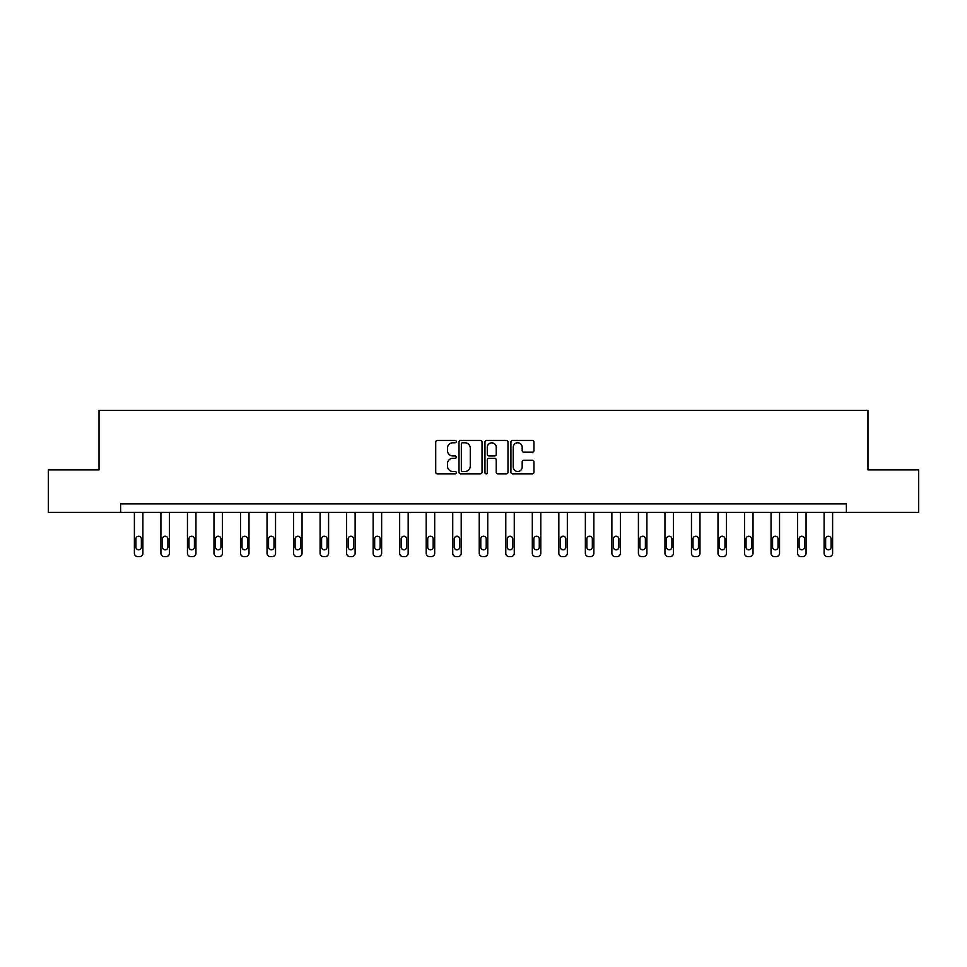 <?xml version="1.0" encoding="UTF-8"?>
<svg xmlns="http://www.w3.org/2000/svg" width="967" height="967" viewBox="0 0 967 967"><rect width="100%" height="100%" fill="white"/><g stroke="black" fill="none" stroke-linecap="round" stroke-linejoin="round"><path stroke-width="1.45" d="M456.291 441.605A1.172 1.172 0 0 0 455.131 440.432L437.386 440.432A1.668 1.668 0 0 0 435.718 442.1L435.718 472.15A1.668 1.668 0 0 0 437.386 473.818L455.131 473.818A1.172 1.172 0 0 0 456.291 472.645A1.172 1.172 0 0 0 455.131 471.485L452.834 471.485A5.343 5.343 0 0 1 447.491 466.142L447.491 463.64A5.343 5.343 0 0 1 452.834 458.298L455.131 458.298A1.172 1.172 0 0 0 456.291 457.125A1.172 1.172 0 0 0 455.131 455.953L452.834 455.953A5.343 5.343 0 0 1 447.491 450.622L447.491 448.108A5.343 5.343 0 0 1 452.834 442.777L455.131 442.777A1.172 1.172 0 0 0 456.291 441.605M532.285 452.205A1.668 1.668 0 0 0 533.953 450.537L533.953 442.1A1.668 1.668 0 0 0 532.285 440.432L512.583 440.432A1.668 1.668 0 0 0 510.914 442.1L510.914 472.15A1.668 1.668 0 0 0 512.583 473.818L532.285 473.818A1.668 1.668 0 0 0 533.953 472.15L533.953 461.972A1.668 1.668 0 0 0 532.285 460.292L523.848 460.292A1.668 1.668 0 0 0 522.18 461.972L522.18 467.013A4.46 4.46 0 0 1 517.72 471.485A4.46 4.46 0 0 1 513.247 467.013L513.247 447.238A4.46 4.46 0 0 1 517.72 442.777A4.46 4.46 0 0 1 522.18 447.238L522.18 450.537A1.668 1.668 0 0 0 523.848 452.205L532.285 452.205M120.621 512.389L48.35 512.389L48.35 469.877L99.021 469.877L99.021 410.359L867.979 410.359L867.979 469.877L918.65 469.877L918.65 512.389L846.379 512.389L846.379 503.892L120.621 503.892L120.621 512.389L846.379 512.389M482.037 442.1A1.668 1.668 0 0 0 480.369 440.432L460.679 440.432A1.668 1.668 0 0 0 459.011 442.1L459.011 472.15A1.668 1.668 0 0 0 460.679 473.818L480.369 473.818A1.668 1.668 0 0 0 482.037 472.15L482.037 442.1M486.631 440.432L506.321 440.432A1.668 1.668 0 0 1 507.989 442.1L507.989 472.15A1.668 1.668 0 0 1 506.321 473.818L497.896 473.818A1.668 1.668 0 0 1 496.228 472.15L496.228 459.966A1.668 1.668 0 0 0 494.56 458.298L488.964 458.298A1.668 1.668 0 0 0 487.295 459.966L487.295 472.645A1.172 1.172 0 0 1 486.123 473.818A1.172 1.172 0 0 1 484.963 472.645L484.963 442.1A1.668 1.668 0 0 1 486.631 440.432M462.516 442.777A1.172 1.172 0 0 0 461.344 443.938L461.344 470.313A1.172 1.172 0 0 0 462.516 471.485L464.934 471.485A5.343 5.343 0 0 0 470.276 466.142L470.276 448.108A5.343 5.343 0 0 0 464.934 442.777L462.516 442.777M496.228 447.322A4.46 4.46 0 0 0 491.768 442.85A4.46 4.46 0 0 0 487.295 447.322L487.295 454.285A1.668 1.668 0 0 0 488.964 455.953L494.56 455.953A1.668 1.668 0 0 0 496.228 454.285L496.228 447.322M142.898 512.389L142.898 553.233A3.397 3.397 0 0 1 139.49 556.641L137.797 556.641A3.397 3.397 0 0 1 134.389 553.233L134.389 512.389M141.363 547.117L141.363 538.957A2.72 2.72 0 0 0 138.644 536.226A2.72 2.72 0 0 0 135.924 538.957L135.924 547.117A2.72 2.72 0 0 0 138.644 549.836A2.72 2.72 0 0 0 141.363 547.117M169.418 512.389L169.418 553.233A3.397 3.397 0 0 1 166.022 556.641L164.317 556.641A3.397 3.397 0 0 1 160.921 553.233L160.921 512.389M167.895 547.117L167.895 538.957A2.72 2.72 0 0 0 165.176 536.226A2.72 2.72 0 0 0 162.456 538.957L162.456 547.117A2.72 2.72 0 0 0 165.176 549.836A2.72 2.72 0 0 0 167.895 547.117M195.95 512.389L195.95 553.233A3.397 3.397 0 0 1 192.554 556.641L190.85 556.641A3.397 3.397 0 0 1 187.453 553.233L187.453 512.389M194.415 547.117L194.415 538.957A2.72 2.72 0 0 0 191.696 536.226A2.72 2.72 0 0 0 188.976 538.957L188.976 547.117A2.72 2.72 0 0 0 191.696 549.836A2.72 2.72 0 0 0 194.415 547.117M222.483 512.389L222.483 553.233A3.397 3.397 0 0 1 219.074 556.641L217.382 556.641A3.397 3.397 0 0 1 213.973 553.233L213.973 512.389M220.947 547.117L220.947 538.957A2.72 2.72 0 0 0 218.228 536.226A2.72 2.72 0 0 0 215.508 538.957L215.508 547.117A2.72 2.72 0 0 0 218.228 549.836A2.72 2.72 0 0 0 220.947 547.117M249.002 512.389L249.002 553.233A3.397 3.397 0 0 1 245.606 556.641L243.902 556.641A3.397 3.397 0 0 1 240.505 553.233L240.505 512.389M247.479 547.117L247.479 538.957A2.72 2.72 0 0 0 244.76 536.226A2.72 2.72 0 0 0 242.028 538.957L242.028 547.117A2.72 2.72 0 0 0 244.76 549.836A2.72 2.72 0 0 0 247.479 547.117M275.535 512.389L275.535 553.233A3.397 3.397 0 0 1 272.126 556.641L270.434 556.641A3.397 3.397 0 0 1 267.025 553.233L267.025 512.389M273.999 547.117L273.999 538.957A2.72 2.72 0 0 0 271.28 536.226A2.72 2.72 0 0 0 268.56 538.957L268.56 547.117A2.72 2.72 0 0 0 271.28 549.836A2.72 2.72 0 0 0 273.999 547.117M302.055 512.389L302.055 553.233A3.397 3.397 0 0 1 298.658 556.641L296.954 556.641A3.397 3.397 0 0 1 293.557 553.233L293.557 512.389M300.532 547.117L300.532 538.957A2.72 2.72 0 0 0 297.812 536.226A2.72 2.72 0 0 0 295.092 538.957L295.092 547.117A2.72 2.72 0 0 0 297.812 549.836A2.72 2.72 0 0 0 300.532 547.117M328.587 512.389L328.587 553.233A3.397 3.397 0 0 1 325.19 556.641L323.486 556.641A3.397 3.397 0 0 1 320.089 553.233L320.089 512.389M327.051 547.117L327.051 538.957A2.72 2.72 0 0 0 324.332 536.226A2.72 2.72 0 0 0 321.612 538.957L321.612 547.117A2.72 2.72 0 0 0 324.332 549.836A2.72 2.72 0 0 0 327.051 547.117M355.119 512.389L355.119 553.233A3.397 3.397 0 0 1 351.71 556.641L350.018 556.641A3.397 3.397 0 0 1 346.609 553.233L346.609 512.389M353.584 547.117L353.584 538.957A2.72 2.72 0 0 0 350.864 536.226A2.72 2.72 0 0 0 348.144 538.957L348.144 547.117A2.72 2.72 0 0 0 350.864 549.836A2.72 2.72 0 0 0 353.584 547.117M381.639 512.389L381.639 553.233A3.397 3.397 0 0 1 378.242 556.641L376.538 556.641A3.397 3.397 0 0 1 373.141 553.233L373.141 512.389M380.116 547.117L380.116 538.957A2.72 2.72 0 0 0 377.396 536.226A2.72 2.72 0 0 0 374.664 538.957L374.664 547.117A2.72 2.72 0 0 0 377.396 549.836A2.72 2.72 0 0 0 380.116 547.117M408.171 512.389L408.171 553.233A3.397 3.397 0 0 1 404.774 556.641L403.07 556.641A3.397 3.397 0 0 1 399.661 553.233L399.661 512.389M406.636 547.117L406.636 538.957A2.72 2.72 0 0 0 403.916 536.226A2.72 2.72 0 0 0 401.196 538.957L401.196 547.117A2.72 2.72 0 0 0 403.916 549.836A2.72 2.72 0 0 0 406.636 547.117M434.691 512.389L434.691 553.233A3.397 3.397 0 0 1 431.294 556.641L429.59 556.641A3.397 3.397 0 0 1 426.193 553.233L426.193 512.389M433.168 547.117L433.168 538.957A2.72 2.72 0 0 0 430.448 536.226A2.72 2.72 0 0 0 427.728 538.957L427.728 547.117A2.72 2.72 0 0 0 430.448 549.836A2.72 2.72 0 0 0 433.168 547.117M461.223 512.389L461.223 553.233A3.397 3.397 0 0 1 457.826 556.641L456.122 556.641A3.397 3.397 0 0 1 452.725 553.233L452.725 512.389M459.688 547.117L459.688 538.957A2.72 2.72 0 0 0 456.968 536.226A2.72 2.72 0 0 0 454.248 538.957L454.248 547.117A2.72 2.72 0 0 0 456.968 549.836A2.72 2.72 0 0 0 459.688 547.117M487.755 512.389L487.755 553.233A3.397 3.397 0 0 1 484.346 556.641L482.654 556.641A3.397 3.397 0 0 1 479.245 553.233L479.245 512.389M486.22 547.117L486.22 538.957A2.72 2.72 0 0 0 483.5 536.226A2.72 2.72 0 0 0 480.78 538.957L480.78 547.117A2.72 2.72 0 0 0 483.5 549.836A2.72 2.72 0 0 0 486.22 547.117M514.275 512.389L514.275 553.233A3.397 3.397 0 0 1 510.878 556.641L509.174 556.641A3.397 3.397 0 0 1 505.777 553.233L505.777 512.389M512.752 547.117L512.752 538.957A2.72 2.72 0 0 0 510.032 536.226A2.72 2.72 0 0 0 507.312 538.957L507.312 547.117A2.72 2.72 0 0 0 510.032 549.836A2.72 2.72 0 0 0 512.752 547.117M540.807 512.389L540.807 553.233A3.397 3.397 0 0 1 537.41 556.641L535.706 556.641A3.397 3.397 0 0 1 532.309 553.233L532.309 512.389M539.272 547.117L539.272 538.957A2.72 2.72 0 0 0 536.552 536.226A2.72 2.72 0 0 0 533.832 538.957L533.832 547.117A2.72 2.72 0 0 0 536.552 549.836A2.72 2.72 0 0 0 539.272 547.117M567.339 512.389L567.339 553.233A3.397 3.397 0 0 1 563.93 556.641L562.226 556.641A3.397 3.397 0 0 1 558.829 553.233L558.829 512.389M565.804 547.117L565.804 538.957A2.72 2.72 0 0 0 563.084 536.226A2.72 2.72 0 0 0 560.364 538.957L560.364 547.117A2.72 2.72 0 0 0 563.084 549.836A2.72 2.72 0 0 0 565.804 547.117M593.859 512.389L593.859 553.233A3.397 3.397 0 0 1 590.462 556.641L588.758 556.641A3.397 3.397 0 0 1 585.361 553.233L585.361 512.389M592.336 547.117L592.336 538.957A2.72 2.72 0 0 0 589.604 536.226A2.72 2.72 0 0 0 586.884 538.957L586.884 547.117A2.72 2.72 0 0 0 589.604 549.836A2.72 2.72 0 0 0 592.336 547.117M620.391 512.389L620.391 553.233A3.397 3.397 0 0 1 616.982 556.641L615.29 556.641A3.397 3.397 0 0 1 611.881 553.233L611.881 512.389M618.856 547.117L618.856 538.957A2.72 2.72 0 0 0 616.136 536.226A2.72 2.72 0 0 0 613.416 538.957L613.416 547.117A2.72 2.72 0 0 0 616.136 549.836A2.72 2.72 0 0 0 618.856 547.117M646.911 512.389L646.911 553.233A3.397 3.397 0 0 1 643.514 556.641L641.81 556.641A3.397 3.397 0 0 1 638.413 553.233L638.413 512.389M645.388 547.117L645.388 538.957A2.72 2.72 0 0 0 642.668 536.226A2.72 2.72 0 0 0 639.949 538.957L639.949 547.117A2.72 2.72 0 0 0 642.668 549.836A2.72 2.72 0 0 0 645.388 547.117M673.443 512.389L673.443 553.233A3.397 3.397 0 0 1 670.046 556.641L668.342 556.641A3.397 3.397 0 0 1 664.945 553.233L664.945 512.389M671.908 547.117L671.908 538.957A2.72 2.72 0 0 0 669.188 536.226A2.72 2.72 0 0 0 666.468 538.957L666.468 547.117A2.72 2.72 0 0 0 669.188 549.836A2.72 2.72 0 0 0 671.908 547.117M699.975 512.389L699.975 553.233A3.397 3.397 0 0 1 696.566 556.641L694.874 556.641A3.397 3.397 0 0 1 691.465 553.233L691.465 512.389M698.44 547.117L698.44 538.957A2.72 2.72 0 0 0 695.72 536.226A2.72 2.72 0 0 0 693.001 538.957L693.001 547.117A2.72 2.72 0 0 0 695.72 549.836A2.72 2.72 0 0 0 698.44 547.117M726.495 512.389L726.495 553.233A3.397 3.397 0 0 1 723.098 556.641L721.394 556.641A3.397 3.397 0 0 1 717.997 553.233L717.997 512.389M724.972 547.117L724.972 538.957A2.72 2.72 0 0 0 722.24 536.226A2.72 2.72 0 0 0 719.521 538.957L719.521 547.117A2.72 2.72 0 0 0 722.24 549.836A2.72 2.72 0 0 0 724.972 547.117M753.027 512.389L753.027 553.233A3.397 3.397 0 0 1 749.618 556.641L747.926 556.641A3.397 3.397 0 0 1 744.517 553.233L744.517 512.389M751.492 547.117L751.492 538.957A2.72 2.72 0 0 0 748.772 536.226A2.72 2.72 0 0 0 746.053 538.957L746.053 547.117A2.72 2.72 0 0 0 748.772 549.836A2.72 2.72 0 0 0 751.492 547.117M779.547 512.389L779.547 553.233A3.397 3.397 0 0 1 776.15 556.641L774.446 556.641A3.397 3.397 0 0 1 771.05 553.233L771.05 512.389M778.024 547.117L778.024 538.957A2.72 2.72 0 0 0 775.304 536.226A2.72 2.72 0 0 0 772.585 538.957L772.585 547.117A2.72 2.72 0 0 0 775.304 549.836A2.72 2.72 0 0 0 778.024 547.117M806.079 512.389L806.079 553.233A3.397 3.397 0 0 1 802.683 556.641L800.978 556.641A3.397 3.397 0 0 1 797.582 553.233L797.582 512.389M804.544 547.117L804.544 538.957A2.72 2.72 0 0 0 801.824 536.226A2.72 2.72 0 0 0 799.105 538.957L799.105 547.117A2.72 2.72 0 0 0 801.824 549.836A2.72 2.72 0 0 0 804.544 547.117M832.611 512.389L832.611 553.233A3.397 3.397 0 0 1 829.202 556.641L827.51 556.641A3.397 3.397 0 0 1 824.102 553.233L824.102 512.389M831.076 547.117L831.076 538.957A2.72 2.72 0 0 0 828.356 536.226A2.72 2.72 0 0 0 825.637 538.957L825.637 547.117A2.72 2.72 0 0 0 828.356 549.836A2.72 2.72 0 0 0 831.076 547.117"/></g></svg>

